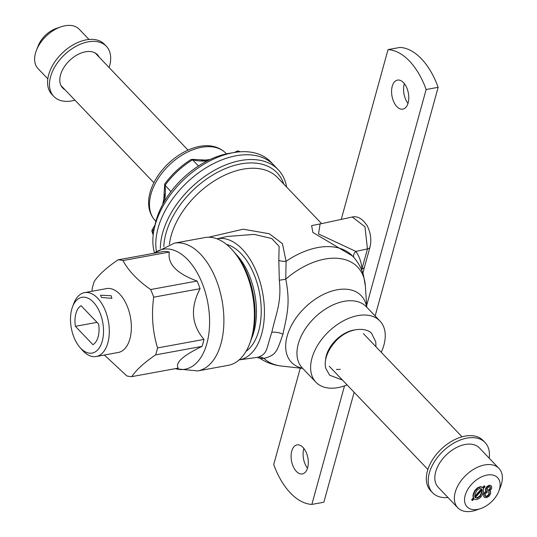 <?xml version="1.0" encoding="UTF-8"?>
<svg xmlns="http://www.w3.org/2000/svg" width="537" height="537" viewBox="0 0 537 537"><rect width="100%" height="100%" fill="white"/><g stroke="black" fill="none" stroke-linecap="round" stroke-linejoin="round"><path stroke-width="0.81" d="M226.493 244.402A56.096 31.609 79.6 0 1 258.733 330.839A56.096 31.609 79.6 0 1 246.074 351.279M258.089 357.233C267.554 353.668 265.969 350.01 271.796 332.343C276.24 312.735 281.697 302.318 279.314 280.18A11.807 1.953 -11.9 0 0 285.771 279.119L286.073 261.311A69.38 43.517 -43.7 0 1 317.904 247.537A69.38 43.517 -43.7 0 1 352.527 256.001C357.696 261.479 361.334 267.822 363.448 275.038L365.368 286.026A65.42 41.034 136.3 0 0 285.771 279.119C290.564 303.949 287 314.595 282.945 334.202C276.803 351.567 276.488 355.058 263.942 358.374A65.42 41.034 136.3 0 0 281.63 366.066C273.85 365.22 266.681 362.69 260.13 358.461L263.942 358.374A11.807 10.203 79.5 0 0 258.089 357.233L239.133 359.897A61.56 34.69 -100.4 0 0 262.674 293.007A61.56 34.69 -100.4 0 0 216.955 238.804L226.614 236.602M279.314 280.18L278.824 260.452L279.112 246.362L271.742 238.529L254.209 234.4L227.299 236.448M278.824 260.452A11.807 7.229 6.6 0 0 286.073 261.311L282.449 243.657L269.305 233.756L243.207 229.205L208.571 237.226M347.097 384.915A44.282 27.776 -43.7 0 1 338.021 387.607A44.282 27.776 -43.7 0 1 315.924 382.21A44.282 27.776 -43.7 0 1 318.219 344.345A44.282 27.776 -43.7 0 1 357.85 315.608A44.282 27.776 -43.7 0 1 379.948 321.012A44.282 27.776 -43.7 0 1 381.243 352.279M325.55 360.522A26.568 16.667 -43.7 0 1 327.275 352.789A26.568 16.667 -43.7 0 1 350.05 331.027A26.568 16.667 -43.7 0 1 353.883 330.013A26.568 16.667 -43.7 0 1 354.145 329.966M340.31 369.268A23.621 14.814 -43.7 0 1 336.39 369.416M326.657 355.749A23.621 14.814 -43.7 0 1 327.657 351.869M349.11 331.363A23.621 14.814 -43.7 0 1 351.258 330.819M321.153 223.734L311.608 225.607L312.89 232.467L352.527 256.001M160.348 248.497A75.281 47.222 -43.7 0 1 162.63 232.944A75.281 47.222 -43.7 0 1 240.663 160.536A75.281 47.222 -43.7 0 1 278.226 169.719A75.281 47.222 -43.7 0 1 286.624 187.051M236.105 155.77A75.281 47.222 -43.7 0 1 273.675 164.953A75.281 47.222 136.3 0 0 236.105 155.77A75.281 47.222 136.3 0 0 156.361 251.235A75.281 47.222 -43.7 0 1 236.105 155.77M369.966 247.154A5.907 3.175 -164.6 0 1 367.449 248.913L364.952 226.748L352.279 217.008C357.535 215.84 362.502 218.74 367.18 225.721C370.758 232.897 371.685 240.046 369.966 247.154L364.469 267.097A5.907 3.175 -164.6 0 1 361.958 268.856L361.79 270.319M353.836 257.431A5.907 4.578 144.6 0 1 355.87 251.417A75.281 47.222 -43.7 0 1 361.958 268.856L367.449 248.913L355.87 251.417L318.542 233.951L320.079 223.969L352.279 217.008M235.924 254.129A56.096 31.609 79.6 0 1 253.941 331.718A56.096 31.609 79.6 0 1 251.437 338.84M239.972 151.817A61.997 38.886 136.3 0 0 238.831 151.34L239.327 151.864M198.462 165.993L192.561 159.818L191.145 159.469C180.808 165.94 171.994 174.122 164.698 184.003L163.57 202.818M154.347 228.191A76.757 48.149 -43.7 0 1 152.24 231.695L153.454 232.971M170.941 191.628L164.55 184.6M278.226 169.719L270.729 161.872A75.281 47.222 136.3 0 0 234.374 152.481L229.688 153.246A69.971 43.886 136.3 0 0 228.561 153.441A69.971 43.886 136.3 0 0 155.119 224.52L154.139 229.165A75.281 47.222 136.3 0 0 154.461 252.793M153.226 234.729A61.997 38.886 136.3 0 1 152.24 231.695L151.958 230.225L155.025 224.969M162.704 204.389L164.799 194.065M201.341 160.543L210.081 159.516M237.455 152.052A76.757 48.149 -43.7 0 0 238.831 151.34L237.354 150.991L234.374 152.481A75.281 47.222 136.3 0 0 233.159 152.689A75.281 47.222 136.3 0 0 154.139 229.165M191.837 159.361L208.611 160.221M225.587 152.958A48.813 30.616 -43.7 0 0 201.529 147.313A48.813 30.616 -43.7 0 0 158.019 178.707A48.813 30.616 -43.7 0 0 155.018 220.405C151.179 216.102 149.058 210.846 148.655 204.644A48.021 30.119 -43.7 0 1 199.818 146.353A48.021 30.119 -43.7 0 1 210.121 145.889C216.304 146.574 221.459 148.93 225.587 152.958L226.486 153.857M204.852 237.569A64.95 36.603 79.6 0 1 231.098 248.658A64.95 36.603 79.6 0 1 232.555 250.242A64.95 36.603 79.6 0 1 251.504 338.021A64.95 36.603 79.6 0 1 249.671 343.673A64.95 36.603 79.6 0 1 228.259 365.341L197.744 370.933A64.95 36.603 79.6 0 0 220.989 343.613A64.95 36.603 79.6 0 0 213.86 274.353A64.95 36.603 79.6 0 0 174.337 243.16L204.852 237.569M249.671 343.673L250.564 341.31A61.997 34.939 -100.4 0 0 234.226 252.128L232.555 250.242M104.366 355.024L126.86 375.934A59.043 33.274 -100.4 0 0 131.807 376.625L178.203 368.127C174.874 362.945 182.822 355.695 202.033 346.378A59.043 33.274 -100.4 0 0 203.073 342.989A59.043 33.274 -100.4 0 0 203.953 339.418C191.4 324.583 190.105 307.674 200.079 288.691A59.043 33.274 -100.4 0 0 197.052 281.032C176.559 273.447 167.322 263.781 169.35 252.054A59.043 33.274 -100.4 0 0 164.403 251.356L118.006 259.861C106.38 267.782 98.439 275.031 94.176 281.603A59.043 33.274 -100.4 0 0 93.136 284.999A59.043 33.274 -100.4 0 0 92.257 288.564L91.941 291.269M169.35 252.054L122.953 260.552A59.043 33.274 -100.4 0 0 118.006 259.861M131.807 376.625C136.069 370.053 144.017 362.804 155.636 354.876A59.043 33.274 -100.4 0 0 156.683 351.487A59.043 33.274 -100.4 0 0 157.556 347.922C152.582 331.678 151.293 314.769 153.689 297.189A59.043 33.274 -100.4 0 0 150.655 289.537C137.74 280.549 128.504 270.883 122.953 260.552M80.033 347.533L82.369 350.178A32.475 18.298 -100.4 0 0 96.224 356.514L118.294 352.467A32.475 18.298 -100.4 0 0 129.914 338.813A32.475 18.298 -100.4 0 0 126.349 304.184A32.475 18.298 -100.4 0 0 106.588 288.584L84.517 292.625A32.475 18.298 -100.4 0 0 73.811 303.459L72.562 306.761A28.34 15.969 -100.4 0 0 71.763 309.225A28.34 15.969 -100.4 0 0 80.033 347.533A28.34 15.969 -100.4 0 0 102.265 341.143A28.34 15.969 -100.4 0 0 94.197 303.069A28.34 15.969 -100.4 0 0 72.562 306.761M96.224 356.514A32.475 18.298 -100.4 0 0 107.85 342.854A32.475 18.298 -100.4 0 0 104.279 308.225A32.475 18.298 -100.4 0 0 84.517 292.625M81.08 305.681A20.668 11.646 -100.4 0 0 75.395 326.321L92.948 344.687A20.668 11.646 -100.4 0 0 98.633 324.046L81.08 305.681M96.975 322.314A20.668 11.646 -100.4 0 0 96.982 322.368L98.64 324.1M75.395 326.321L96.982 322.368M101.48 297.464L100.533 295.216L111.078 295.706L111.918 298.35L101.48 297.464M197.052 281.032L150.655 289.537M202.033 346.378L155.636 354.876M203.953 339.418L157.556 347.922M200.079 288.691L153.689 297.189M485.079 442.542A36.315 22.776 -43.7 0 0 454.691 442.622A36.315 22.776 -43.7 0 0 429.318 473.037A36.315 22.776 136.3 0 0 432.574 492.724L430.667 490.731A36.315 22.776 136.3 0 1 427.412 471.043A36.315 22.776 -43.7 0 1 452.785 440.629A36.315 22.776 -43.7 0 1 483.172 440.548L485.079 442.542A36.315 22.776 -43.7 0 1 489.18 458.155M432.574 492.724A36.315 22.776 136.3 0 0 447.986 497.524M498.96 468.392A28.488 17.869 -43.7 0 0 475.117 468.459A28.488 17.869 -43.7 0 0 455.215 492.315A28.488 17.869 136.3 0 0 457.772 507.76L438.232 487.314A28.488 17.869 136.3 0 1 435.675 471.875A28.488 17.869 -43.7 0 1 455.577 448.012A28.488 17.869 -43.7 0 1 479.42 447.945L498.96 468.392A28.488 17.869 -43.7 0 1 501.518 483.837A28.488 17.869 136.3 0 1 500.518 486.811L498.752 491.295A21.111 13.237 136.3 0 0 499.491 489.093A21.111 13.237 -43.7 0 0 487.066 475.07A21.111 13.237 -43.7 0 0 465.183 495.376A21.111 13.237 136.3 0 0 480.662 508.586A21.111 13.237 136.3 0 0 498.752 491.295M457.772 507.76A28.488 17.869 136.3 0 0 476.097 510.15L480.662 508.586M482.689 487.515L481.454 486.784L479.91 486.784L477.192 487.992L474.829 490.509L473.298 493.912L472.956 495.946L473.292 497.859L471.627 499.699L472.446 500.591L474.037 498.839L475.171 499.524L476.822 499.524L479.454 498.343L481.83 495.839L483.374 492.442L483.428 488.502L485.099 486.656L484.28 485.763L482.689 487.515L483.005 487.844L481.776 487.113L480.226 487.119L477.507 488.328L475.151 490.838L473.614 494.241L473.272 496.282L473.614 498.195L473.292 497.859M491.516 486.066L489.623 485.549L487.247 486.831L485.844 489.173L485.804 490.596L486.697 491.342L484.965 492.684L483.924 494.738L484.119 497.195L486.267 497.792L488.992 496.302L490.63 493.543L490.664 491.724L489.556 490.818L490.946 489.663L491.724 488.14L491.516 486.066L489.308 485.213L486.931 486.495L485.522 488.845L485.488 490.268L486.381 491.013L484.642 492.355L483.602 494.402L483.944 497.04M490.194 491.1L490.664 491.724M490.341 491.389L489.241 490.489M485.488 490.268L486.039 490.979L485.488 490.268M481.521 488.804L474.715 496.302M481.89 489.509L481.649 492.402L479.689 496.121L476.836 497.839L474.842 497.269M490.012 486.764L490.12 488.032L489.294 489.435L487.965 490.187L486.898 489.872M488.905 491.818L489.026 493.463L487.965 495.302L486.3 496.248L485.26 496.101M484.596 486.092L483.005 487.844M473.614 498.195L471.942 500.028L471.627 499.699M471.942 500.028L472.446 500.591M481.87 489.106L474.795 496.886L475.017 493.966L477.004 490.153L479.863 488.475L481.87 489.106M482.206 489.845L481.971 492.738L480.004 496.457L477.158 498.175L475.164 497.598L482.206 489.845M487.133 488.892L487.965 487.509L489.301 486.757L490.335 487.093L490.435 488.368L489.61 489.771L488.281 490.516L487.213 490.2L487.133 488.892M485.206 494.51L486.26 492.684L487.911 491.724L489.22 492.147L489.341 493.798L488.287 495.631L486.616 496.584L485.629 496.457L485.206 494.51M485.307 496.128L485.119 495.685M99.144 57.13A24.064 15.09 -43.7 0 0 97.398 54.66A24.064 15.09 -43.7 0 0 77.268 54.828A24.064 15.09 -43.7 0 0 60.527 74.945A24.064 15.09 136.3 0 0 62.614 87.907A24.064 15.09 136.3 0 0 64.997 89.766M53.828 96.452L51.921 94.458A36.315 22.776 136.3 0 1 48.666 74.771A36.315 22.776 -43.7 0 1 74.039 44.356A36.315 22.776 -43.7 0 1 104.426 44.276L106.333 46.269A36.315 22.776 -43.7 0 0 75.945 46.35A36.315 22.776 -43.7 0 0 50.572 76.764A36.315 22.776 136.3 0 0 53.828 96.452A36.315 22.776 136.3 0 0 74.958 100.191M109.112 67.548A36.315 22.776 136.3 0 0 109.588 65.957A36.315 22.776 -43.7 0 0 106.333 46.269M36.482 50.189A28.488 17.869 -43.7 0 1 60.903 26.85L56.338 28.414A21.111 13.237 -43.7 0 0 38.248 45.705L36.482 50.189A28.488 17.869 -43.7 0 0 35.482 53.163A28.488 17.869 136.3 0 0 38.04 68.608L47.82 78.845M60.903 26.85A28.488 17.869 -43.7 0 1 79.228 29.24L89.014 39.476M344.506 385.888L311.863 504.418A64.95 36.603 79.6 0 1 273.729 464.525L300.277 368.14M341.25 219.391L388.016 49.626A64.95 36.603 79.6 0 1 426.143 89.518L366.65 305.499M296.39 471.419A14.761 8.317 -100.4 0 0 302.358 473.936A14.761 8.317 -100.4 0 0 308.292 463.048A14.761 8.317 -100.4 0 0 303.002 447.422A14.761 8.317 -100.4 0 0 297.035 444.898A14.761 8.317 -100.4 0 0 291.101 455.785A14.761 8.317 -100.4 0 0 296.39 471.419M396.87 106.621A14.761 8.317 -100.4 0 0 402.837 109.145A14.761 8.317 -100.4 0 0 408.771 98.258A14.761 8.317 -100.4 0 0 403.482 82.624A14.761 8.317 -100.4 0 0 397.521 80.107A14.761 8.317 -100.4 0 0 391.58 90.995A14.761 8.317 -100.4 0 0 396.87 106.621M311.863 504.418L323.851 502.223L354.138 392.285M426.143 89.518L438.138 87.316L375.148 315.991M388.016 49.626L400.011 47.424A64.95 36.603 79.6 0 1 438.138 87.316M303.882 448.442A14.761 8.317 -100.4 0 0 307.5 468.197M404.368 83.644A14.761 8.317 -100.4 0 0 407.986 103.399M302.606 368.281A48.236 30.26 -43.7 0 1 287.134 336.189A48.236 30.26 -43.7 0 1 337.135 289.792A48.236 30.26 -43.7 0 1 366.637 307.083M282.945 334.202A11.807 6.35 15.4 0 0 271.796 332.343M315.924 382.21L302.264 367.919A44.282 27.776 136.3 0 1 304.56 330.054A44.282 27.776 136.3 0 1 344.19 301.317A44.282 27.776 -43.7 0 1 366.288 306.721L366.268 306.701M169.39 244.389A69.38 43.517 -43.7 0 1 171.095 235.904A69.38 43.517 -43.7 0 1 243.006 169.175A69.38 43.517 136.3 0 1 277.629 177.64L321.596 223.64M163.798 246.617A72.334 45.37 -43.7 0 1 165.946 233.461A72.334 45.37 -43.7 0 1 240.918 163.899A72.334 45.37 -43.7 0 1 283.737 184.037M207.161 160.946A76.757 48.149 -43.7 0 1 192.561 159.818A61.997 38.886 136.3 0 0 164.987 185.399A76.757 48.149 -43.7 0 1 164.537 201.14M154.233 253.222A60.996 34.375 79.6 0 1 196.589 271.675A60.996 34.375 79.6 0 1 206.866 343.586A60.996 34.375 79.6 0 1 175.377 368.644M480.226 487.119L479.91 486.784M477.507 488.328L477.192 487.992M473.272 496.282L472.956 495.946M481.971 492.738L481.649 492.402M480.004 496.457L479.689 496.121M477.158 498.175L476.836 497.839M483.924 494.738L483.602 494.402M489.623 485.549L489.308 485.213M487.247 486.831L486.931 486.495M490.435 488.368L490.12 488.032M489.61 489.771L489.294 489.435M489.341 493.798L489.026 493.463M486.616 496.584L486.3 496.248M260.13 358.461L257.142 357.367M302.74 368.416L281.63 366.066M366.764 307.218L365.368 286.026M379.948 321.012L366.288 306.721M364.469 267.097L362.905 273.313M329.275 366.268L427.888 469.452M363.421 333.631L462.042 436.809M342.465 380.068L329.651 375.209L326.033 368.805C324.133 364.308 324.704 352.487 336.954 339.854C351.943 325.2 369.12 328.644 371.866 333.92L375.772 341.975L375.954 346.741M155.018 220.405L155.878 221.345M238.26 150.944L240.234 151.796M153.193 234.984L151.837 231.024M153.871 182.748L61.017 85.598M188.017 150.112L95.163 52.962M175.049 368.704L197.744 370.933M153.904 253.283L174.337 243.16"/></g></svg>
